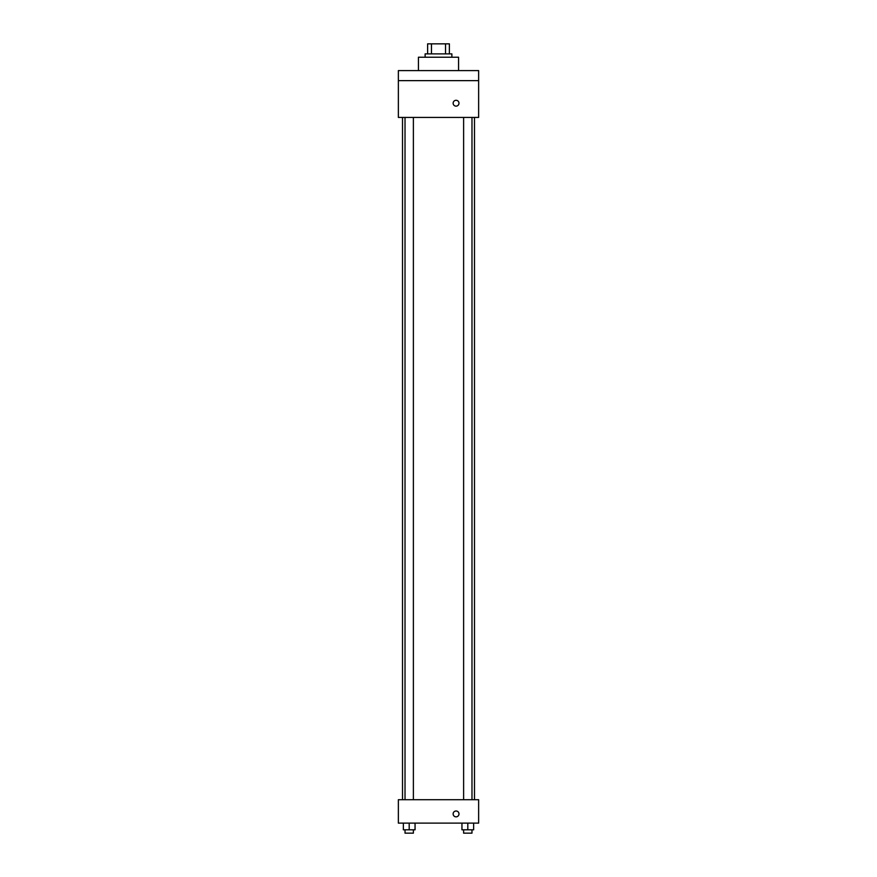 <?xml version="1.0" encoding="UTF-8"?>
<svg xmlns="http://www.w3.org/2000/svg" width="877" height="877" viewBox="0 0 877 877"><rect width="100%" height="100%" fill="white"/><g stroke="black" fill="none" stroke-linecap="round" stroke-linejoin="round"><path stroke-width="1.32" d="M431.462 53.881L431.462 43.85L427.625 43.85L427.625 53.881L427.625 43.85M431.462 43.85L449.375 43.85L449.375 53.881M445.538 53.881L445.538 43.85M425.126 57.224L425.126 53.881L451.874 53.881L451.874 57.224M458.572 70.609L458.572 57.224L418.428 57.224L418.428 70.609M398.366 70.609L478.634 70.609L478.634 80.64L398.366 80.64L398.366 70.609M478.634 80.64L478.634 117.43L398.366 117.43L398.366 80.64M456.062 106.139A2.927 2.927 0 0 1 453.53 101.754A2.927 2.927 0 0 1 458.594 101.754A2.927 2.927 0 0 1 456.062 106.139M398.366 799.703L478.634 799.703L478.634 823.119L398.366 823.119L398.366 799.703M456.062 816.849A2.927 2.927 0 0 1 453.53 812.453A2.927 2.927 0 0 1 458.594 812.453A2.927 2.927 0 0 1 456.062 816.849M461.949 823.119L461.949 829.806L473.646 829.806L473.646 823.119L473.646 829.806M467.803 829.806L467.803 823.119M471.979 829.806L471.979 833.15L463.615 833.15L463.615 829.806M403.354 823.119L403.354 829.806L415.051 829.806L415.051 823.119L415.051 829.806M409.197 829.806L409.197 823.119M413.385 829.806L413.385 833.15L405.021 833.15L405.021 829.806M474.49 799.703L474.49 117.43M402.51 799.703L402.51 117.43M463.615 117.43L463.615 799.703M471.979 117.43L471.979 799.703M413.385 799.703L413.385 117.43M405.021 799.703L405.021 117.43"/></g></svg>

